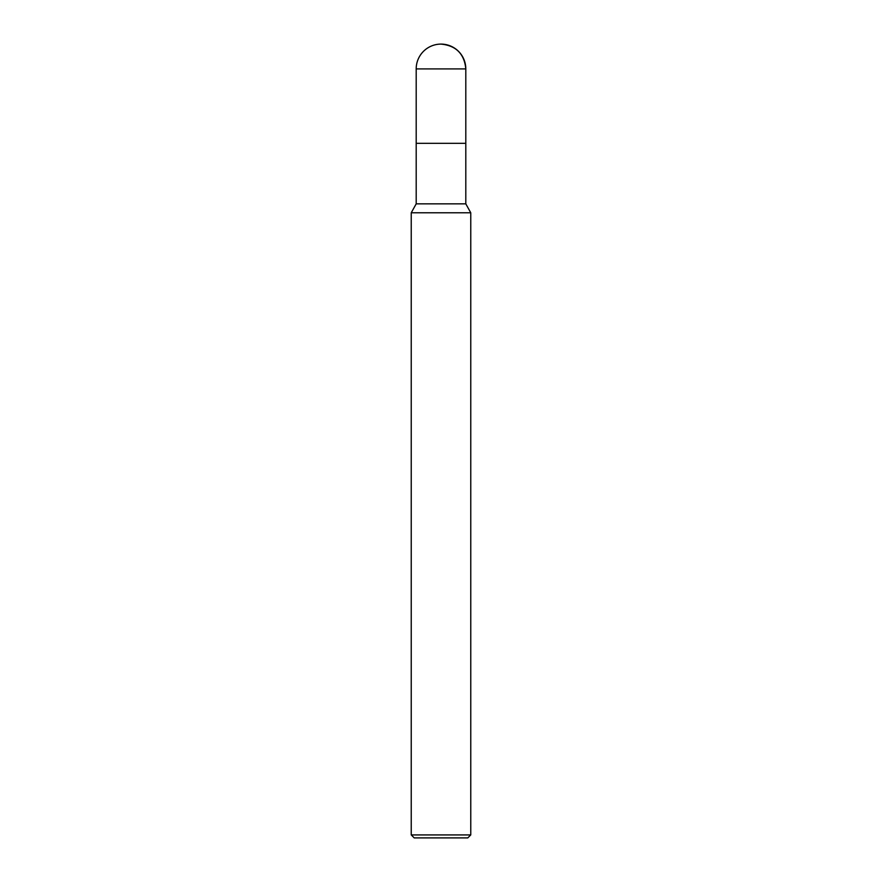 <?xml version="1.0" encoding="UTF-8"?>
<svg xmlns="http://www.w3.org/2000/svg" width="882" height="882" viewBox="0 0 882 882"><rect width="100%" height="100%" fill="white"/><g stroke="black" fill="none" stroke-linecap="round" stroke-linejoin="round"><path stroke-width="1.32" d="M411.233 212.782L416.194 203.852L465.806 203.852L470.768 212.782L411.233 212.782L411.233 834.923L414.209 837.9L467.791 837.9L470.768 834.923L470.768 212.782M411.233 834.923L470.768 834.923M416.194 203.852L416.194 143.325L465.806 143.325L465.806 68.906A24.806 24.806 0 0 0 441 44.1A24.806 24.806 0 0 0 416.194 68.906L465.806 68.906C464.329 53.846 456.06 45.577 441 44.1M416.194 68.906L416.194 143.325L465.806 143.325L465.806 203.852M465.806 143.325L465.806 68.906"/></g></svg>
